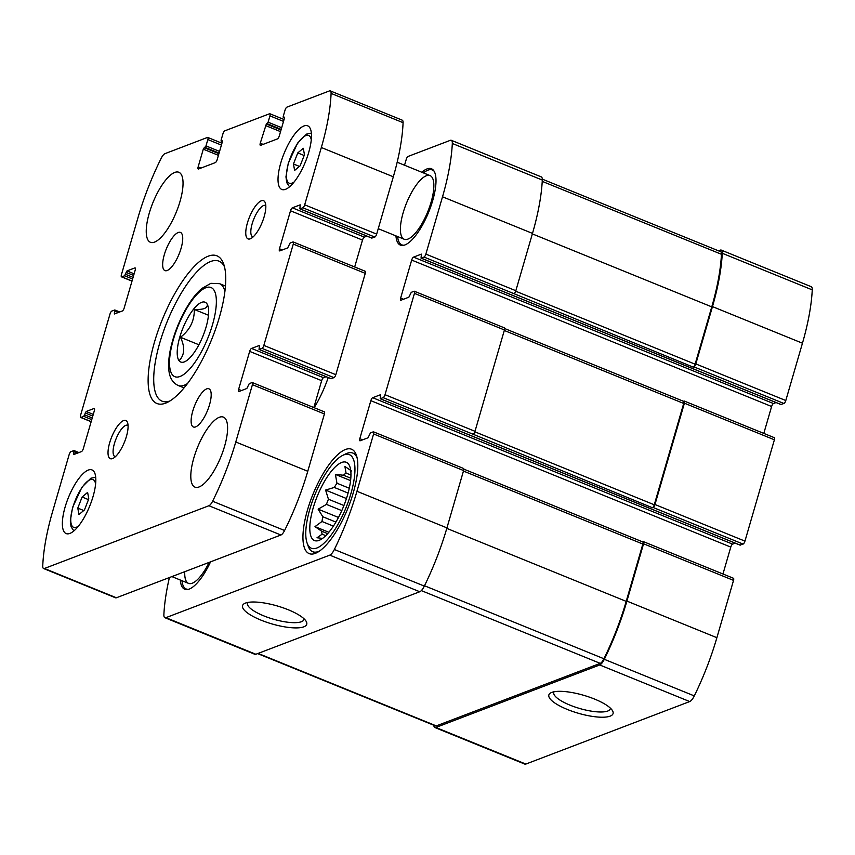 <?xml version="1.0" encoding="UTF-8"?>
<svg xmlns="http://www.w3.org/2000/svg" width="855" height="855" viewBox="0 0 855 855"><rect width="100%" height="100%" fill="white"/><g stroke="black" fill="none" stroke-linecap="round" stroke-linejoin="round"><path stroke-width="1.28" d="M433.827 725.264A9.277 3.099 -67.9 0 0 434.842 727.509A9.277 3.099 -67.9 0 0 435.858 727.477L599.729 664.955A9.277 3.099 -67.9 0 0 604.303 659.312A124.349 41.51 -67.9 0 0 626.907 601.097L643.558 543.78A2.747 0.919 -67.9 0 0 643.473 541.664A2.747 0.919 -67.9 0 0 643.174 541.675L642.65 541.878M434.842 727.509L524.831 764.114A9.277 3.099 -67.9 0 0 525.836 764.071L689.707 701.56A9.277 3.099 -67.9 0 0 694.292 695.906A124.349 41.51 -67.9 0 0 716.885 637.691L733.537 580.385A2.747 0.919 -67.9 0 0 733.462 578.269L643.473 541.664M610.149 716.137A33.42 9.362 -163.8 0 0 612.426 710.558A33.42 9.362 -163.8 0 0 583.58 695.275A33.42 9.362 -163.8 0 0 551.037 692.721A33.42 9.362 -163.8 0 0 568.222 709.81A33.42 9.362 -163.8 0 0 610.149 716.137M740.045 545.041L743.091 544.079L653.113 507.475A2.747 0.919 -67.9 0 0 654.962 504.514L684.406 403.186A2.747 0.919 -67.9 0 0 684.321 401.07A2.747 0.919 -67.9 0 0 684.021 401.081L683.487 401.284M743.091 544.079A2.747 0.919 -67.9 0 0 744.951 541.119L774.384 439.791A2.747 0.919 -67.9 0 0 774.299 437.675L684.321 401.07M780.893 404.447L783.939 403.485L693.961 366.88A2.747 0.919 -67.9 0 0 695.81 363.92L712.461 306.603A124.349 41.51 -67.9 0 0 722.272 253.272A9.277 3.099 -67.9 0 0 721.257 250.098A9.277 3.099 -67.9 0 0 720.241 250.141L718.489 250.814M783.939 403.485A2.747 0.919 -67.9 0 0 785.798 400.525L802.45 343.208A124.349 41.51 -67.9 0 0 812.25 289.877A9.277 3.099 -67.9 0 0 811.235 286.703L721.257 250.098M169.408 577.553A124.349 41.51 -67.9 0 0 163.882 614.531A9.277 3.099 -67.9 0 0 164.897 617.705A9.277 3.099 -67.9 0 0 165.902 617.663L329.774 555.141A9.277 3.099 -67.9 0 0 334.358 549.498A124.349 41.51 -67.9 0 0 356.952 491.283L373.603 433.966A2.747 0.919 -67.9 0 0 373.528 431.85A2.747 0.919 -67.9 0 0 373.229 431.861L370.429 432.929L368.024 437.792L360.179 440.774A2.747 0.919 -67.9 0 1 359.88 440.785A2.747 0.919 -67.9 0 1 359.805 438.668L370.846 400.674A2.747 0.919 -67.9 0 1 372.695 397.714L380.528 394.721L380.208 398.74L383.158 397.661A2.747 0.919 -67.9 0 0 385.017 394.7L414.451 293.372A2.747 0.919 -67.9 0 0 414.365 291.256A2.747 0.919 -67.9 0 0 414.066 291.266L411.276 292.335L408.861 297.198L401.027 300.18A2.747 0.919 -67.9 0 1 400.728 300.201A2.747 0.919 -67.9 0 1 400.642 298.074L411.683 260.08A2.747 0.919 -67.9 0 1 413.542 257.12L421.376 254.127L421.055 258.146L424.005 257.066A2.747 0.919 -67.9 0 0 425.865 254.106L442.516 196.8A124.349 41.51 -67.9 0 0 452.316 143.469A9.277 3.099 -67.9 0 0 451.301 140.295A9.277 3.099 -67.9 0 0 450.296 140.338L408.091 156.433A2.747 0.919 -67.9 0 0 406.232 159.393L404.543 165.218M164.897 617.705L254.876 654.31A9.277 3.099 -67.9 0 0 255.891 654.267L165.902 617.663M303.824 626.822A33.42 9.362 -163.8 0 0 306.101 621.243A33.42 9.362 -163.8 0 0 277.266 605.96A33.42 9.362 -163.8 0 0 244.722 603.406A33.42 9.362 -163.8 0 0 261.897 620.495A33.42 9.362 -163.8 0 0 303.824 626.822M373.528 431.85L463.506 468.455A2.747 0.919 -67.9 0 1 463.592 470.571L446.941 527.888A124.349 41.51 -67.9 0 1 424.337 586.103A9.277 3.099 -67.9 0 1 419.762 591.745L255.891 654.267M722.956 573.994L730.779 547.093L370.846 400.674M735.215 543.139L732.628 544.133A2.747 0.919 -67.9 0 0 730.779 547.093M414.365 291.256L504.354 327.86A2.747 0.919 -67.9 0 1 504.439 329.977L474.995 431.305A2.747 0.919 -67.9 0 1 473.146 434.265L652.408 507.742A2.747 0.919 -67.9 0 0 654.267 504.781L683.701 403.453A2.747 0.919 -67.9 0 0 683.615 401.337L504.653 328.534M653.113 507.475L652.408 507.742M763.804 433.399L771.616 406.499L411.683 260.08M776.051 402.555L773.476 403.539A2.747 0.919 -67.9 0 0 771.616 406.499M451.301 140.295L541.29 176.9A9.277 3.099 -67.9 0 1 542.305 180.063A124.349 41.51 -67.9 0 1 532.494 233.404L515.843 290.711A2.747 0.919 -67.9 0 1 513.994 293.671L693.255 367.148A2.747 0.919 -67.9 0 0 695.115 364.187L711.766 306.87A122.981 41.051 -67.9 0 0 721.449 254.277A7.556 2.522 -67.9 0 0 720.626 251.691L542.305 179.144M693.961 366.88L693.255 367.148M421.825 172.25A41.222 13.755 112.1 0 1 426.966 168.937A41.222 13.755 112.1 0 1 431.465 168.756A41.222 13.755 112.1 0 1 428.676 212.126A41.222 13.755 112.1 0 1 400.397 245.118A41.222 13.755 112.1 0 1 395.94 235.895M210.565 561.842A41.222 13.755 112.1 0 1 184.733 589.245A41.222 13.755 112.1 0 1 180.277 580.011M345.463 449.495A56.334 18.81 112.1 0 1 351.597 449.238A56.334 18.81 112.1 0 1 347.793 508.511A56.334 18.81 112.1 0 1 309.147 553.602A56.334 18.81 112.1 0 1 309.959 502.27A56.334 18.81 112.1 0 1 345.463 449.495M314.18 407.707A54.966 18.35 -67.9 0 0 328.213 377.589M257.644 653.594L435.473 725.927A7.556 2.522 -67.9 0 0 436.296 725.895L600.21 663.362A7.556 2.522 -67.9 0 0 603.94 658.756A122.981 41.051 -67.9 0 0 626.202 601.364L642.853 544.047A2.747 0.919 -67.9 0 0 642.778 541.931L463.805 469.128M247.736 602.454A29.423 8.251 -163.8 0 0 247.458 603.064A29.423 8.251 -163.8 0 0 268.459 617.62A29.423 8.251 -163.8 0 0 301.409 621.724A29.423 8.251 -163.8 0 0 303.974 619.48A29.423 8.251 -163.8 0 0 304.07 618.828M554.051 691.77A29.423 8.251 -163.8 0 0 553.784 692.379A29.423 8.251 -163.8 0 0 574.784 706.935A29.423 8.251 -163.8 0 0 607.734 711.039A29.423 8.251 -163.8 0 0 610.299 708.795A29.423 8.251 -163.8 0 0 610.385 708.143M341.69 462.47A42.248 14.107 112.1 0 1 348.626 464.201A42.248 14.107 112.1 0 1 343.443 506.737A42.248 14.107 112.1 0 1 317.462 540.82A42.248 14.107 112.1 0 1 313.732 506.107A42.248 14.107 112.1 0 1 341.69 462.47M343.902 454.871A50.498 16.854 112.1 0 1 345.409 509.174A50.498 16.854 112.1 0 1 307.052 542.914A50.498 16.854 112.1 0 1 314.758 495.066A50.498 16.854 112.1 0 1 342.641 455.426A50.498 16.854 112.1 0 1 343.902 454.871M351.523 470.977L344.907 466.445L346.051 473.072L350.967 475.07M350.582 480.606L335.406 474.429L343.486 475.23A36.412 12.152 112.1 0 1 346.051 473.072M335.406 474.429L336.955 483.225L349.278 488.237M346.446 498.54L325.605 490.065L334.305 487.446A36.412 12.152 112.1 0 1 336.955 483.225M325.605 490.065L328.448 499.224L343.924 505.519M338.473 517.446L318.135 509.174L326.428 504.386A36.412 12.152 112.1 0 1 328.448 499.224M318.135 509.174L322.837 516.762L335.897 522.084M328.844 532.27L314.982 526.627L321.982 521.486A36.412 12.152 112.1 0 1 322.837 516.762M314.982 526.627L321.598 531.169L327.679 533.638M322.581 538.383L317.013 537.763L322.153 534.172A36.412 12.152 112.1 0 1 321.598 531.169M322.153 534.172L325.766 535.647M321.982 521.486L333.386 526.124M326.428 504.386L341.776 510.627M334.305 487.446L348.092 493.057M343.486 475.23L350.817 478.212M342.641 455.426L345.709 453.898A53.245 17.773 112.1 0 1 347.034 453.321A53.245 17.773 112.1 0 1 352.837 453.075A53.245 17.773 112.1 0 1 357.208 458.216M319.439 551.09A53.245 17.773 112.1 0 1 312.716 551.721A53.245 17.773 112.1 0 1 308.185 546.153L307.052 542.914M186.005 589.555A41.222 13.755 112.1 0 1 184.851 588.347L183.996 587.161A40.431 13.498 112.1 0 1 181.933 580.684M209.165 562.376A34.35 11.468 112.1 0 1 188.528 583.367A34.35 11.468 112.1 0 1 184.766 571.685M188.41 589.33A40.431 13.498 112.1 0 1 183.996 587.161M423.482 172.924A40.431 13.498 112.1 0 1 427.96 170.156A40.431 13.498 112.1 0 1 429.488 169.728L430.931 169.472A41.222 13.755 112.1 0 1 432.598 169.408M401.668 245.438A41.222 13.755 112.1 0 1 400.525 244.231L399.659 243.044A40.431 13.498 112.1 0 1 397.596 236.568M426.335 175.756A34.35 11.468 112.1 0 1 430.076 175.606A34.35 11.468 112.1 0 1 427.757 211.741A34.35 11.468 112.1 0 1 404.191 239.24A34.35 11.468 112.1 0 1 404.682 207.936A34.35 11.468 112.1 0 1 426.335 175.756M429.488 169.728A40.431 13.498 112.1 0 1 434.148 171.257M404.073 245.203A40.431 13.498 112.1 0 1 399.659 243.044M206.985 303.856A32.287 10.784 112.1 0 1 207.829 305.609A32.287 10.784 112.1 0 1 202.902 336.207A32.287 10.784 112.1 0 1 185.075 361.558A32.287 10.784 112.1 0 1 184.274 361.911A32.287 10.784 112.1 0 1 182.457 329.282A32.287 10.784 112.1 0 1 206.985 303.856M179.582 360.137C184.712 354.547 185.011 346.927 180.48 337.276C189.885 330.051 194.491 320.785 194.309 309.478C203.426 309.799 207.733 308.153 207.231 304.54M266.343 123.996L260.262 143.213A2.747 0.919 112.1 0 0 260.348 145.329A2.747 0.919 112.1 0 0 260.647 145.318L277.426 138.916A2.747 0.919 112.1 0 0 279.286 135.956L284.437 118.225L284.394 117.156L283.262 117.498L283.219 116.43L285.057 110.103A2.747 0.919 112.1 0 1 286.906 107.142L329.442 90.919A7.556 2.522 112.1 0 1 330.265 90.887A7.556 2.522 112.1 0 1 331.088 93.387A122.981 41.051 112.1 0 1 321.33 147.509L304.679 204.815A2.747 0.919 112.1 0 1 302.83 207.776L299.881 208.855L300.201 204.837L292.367 207.829A2.747 0.919 112.1 0 0 290.508 210.79L279.467 248.784A2.747 0.919 112.1 0 0 279.553 250.9A2.747 0.919 112.1 0 0 279.852 250.889L287.686 247.907L290.091 243.044L292.891 241.976A2.747 0.919 112.1 0 1 293.19 241.965A2.747 0.919 112.1 0 1 293.276 244.081L263.842 345.409A2.747 0.919 112.1 0 1 261.983 348.37L259.033 349.439L259.503 345.42L251.52 348.423A2.747 0.919 112.1 0 0 249.66 351.384L238.62 389.378A2.747 0.919 112.1 0 0 238.705 391.494A2.747 0.919 112.1 0 0 239.005 391.483L246.839 388.491L249.254 383.639L252.043 382.57A2.747 0.919 112.1 0 1 252.343 382.559A2.747 0.919 112.1 0 1 252.428 384.675L235.777 441.992A122.981 41.051 112.1 0 1 212.606 501.233A7.556 2.522 112.1 0 1 208.919 505.733L44.407 568.49A7.556 2.522 112.1 0 1 43.584 568.522A7.556 2.522 112.1 0 1 42.75 566.021A122.981 41.051 112.1 0 1 52.508 511.899L69.159 454.593A2.747 0.919 112.1 0 1 71.018 451.632L73.958 450.553L73.648 454.571L81.481 451.579A2.747 0.919 112.1 0 0 83.33 448.619L94.371 410.624A2.747 0.919 112.1 0 0 94.285 408.508A2.747 0.919 112.1 0 0 93.986 408.519L86.152 411.501L83.747 416.364L80.947 417.432A2.747 0.919 112.1 0 1 80.648 417.443A2.747 0.919 112.1 0 1 80.562 415.327L110.006 313.999A2.747 0.919 112.1 0 1 111.855 311.038L114.805 309.97L114.335 313.988L122.318 310.985A2.747 0.919 112.1 0 0 124.178 308.024L135.218 270.03A2.747 0.919 112.1 0 0 135.133 267.914A2.747 0.919 112.1 0 0 134.834 267.925L127 270.917L124.595 275.77L121.795 276.838A2.747 0.919 112.1 0 1 121.496 276.849A2.747 0.919 112.1 0 1 121.41 274.733L138.061 217.416A122.981 41.051 112.1 0 1 161.242 158.175A7.556 2.522 112.1 0 1 164.919 153.676L207.444 137.452A2.747 0.919 112.1 0 1 207.744 137.441A2.747 0.919 112.1 0 1 207.829 139.557L205.991 145.895L203.298 149.176L198.146 166.907A2.747 0.919 112.1 0 0 198.221 169.023A2.747 0.919 112.1 0 0 198.52 169.012L215.31 162.61A2.747 0.919 112.1 0 0 217.17 159.65L222.321 141.919L222.279 140.861L221.135 141.193L221.103 140.135L222.941 133.797A2.747 0.919 112.1 0 1 224.79 130.836L269.56 113.758A2.747 0.919 112.1 0 1 269.859 113.747A2.747 0.919 112.1 0 1 269.945 115.863L268.107 122.201L266.343 123.996L281.028 129.971M330.265 90.887L402.245 120.17A7.556 2.522 112.1 0 1 403.079 122.671A122.981 41.051 112.1 0 1 393.321 176.782L376.67 234.099A2.747 0.919 112.1 0 1 374.811 237.059L371.765 238.021M366.934 236.13L364.348 237.113A2.747 0.919 112.1 0 0 362.499 240.073L354.675 266.974M364.882 271.259A2.747 0.919 112.1 0 1 365.181 271.249A2.747 0.919 112.1 0 1 365.267 273.365L335.823 374.693A2.747 0.919 112.1 0 1 333.974 377.654L330.917 378.615M326.086 376.724L323.5 377.707A2.747 0.919 112.1 0 0 321.651 380.667L313.838 407.568M324.034 411.854A2.747 0.919 112.1 0 1 324.334 411.843A2.747 0.919 112.1 0 1 324.419 413.959L307.768 471.276A122.981 41.051 112.1 0 1 284.587 530.506A7.556 2.522 112.1 0 1 280.91 535.006L116.387 597.773A7.556 2.522 112.1 0 1 115.564 597.805L43.584 568.522M199.076 486.955A37.791 12.611 112.1 0 1 194.961 487.126A37.791 12.611 112.1 0 1 197.516 447.379A37.791 12.611 112.1 0 1 223.433 417.122A37.791 12.611 112.1 0 1 222.888 451.558A37.791 12.611 112.1 0 1 199.076 486.955M195.624 426.891A20.616 6.883 112.1 0 1 193.38 426.987A20.616 6.883 112.1 0 1 194.78 405.302A20.616 6.883 112.1 0 1 208.919 388.801A20.616 6.883 112.1 0 1 208.62 407.589A20.616 6.883 112.1 0 1 195.624 426.891M167.174 270.511A20.616 6.883 112.1 0 1 164.93 270.608A20.616 6.883 112.1 0 1 166.319 248.923A20.616 6.883 112.1 0 1 180.458 232.421A20.616 6.883 112.1 0 1 180.159 251.21A20.616 6.883 112.1 0 1 167.174 270.511M154.52 242.115A37.791 12.611 112.1 0 1 150.405 242.286A37.791 12.611 112.1 0 1 152.96 202.528A37.791 12.611 112.1 0 1 178.877 172.282A37.791 12.611 112.1 0 1 178.332 206.718A37.791 12.611 112.1 0 1 154.52 242.115M285.549 189.308A34.35 11.468 112.1 0 1 281.808 189.468A34.35 11.468 112.1 0 1 284.127 153.323A34.35 11.468 112.1 0 1 307.693 125.824A34.35 11.468 112.1 0 1 307.202 157.128A34.35 11.468 112.1 0 1 285.549 189.308M69.886 533.424A34.35 11.468 112.1 0 1 66.145 533.584A34.35 11.468 112.1 0 1 68.464 497.439A34.35 11.468 112.1 0 1 92.03 469.94A34.35 11.468 112.1 0 1 91.538 501.254A34.35 11.468 112.1 0 1 69.886 533.424M250.269 238.812A20.616 6.883 112.1 0 1 249.649 216.646A20.616 6.883 112.1 0 1 265.307 202.881A20.616 6.883 112.1 0 1 262.164 222.407A20.616 6.883 112.1 0 1 250.782 238.588A20.616 6.883 112.1 0 1 250.269 238.812M112.529 458.59A20.616 6.883 112.1 0 1 111.909 436.435A20.616 6.883 112.1 0 1 127.566 422.659A20.616 6.883 112.1 0 1 124.424 442.185A20.616 6.883 112.1 0 1 113.042 458.366A20.616 6.883 112.1 0 1 112.529 458.59M165.581 403.165A79.697 26.601 112.1 0 1 163.187 317.472A79.697 26.601 112.1 0 1 223.732 264.216A79.697 26.601 112.1 0 1 211.559 339.724A79.697 26.601 112.1 0 1 167.559 402.288A79.697 26.601 112.1 0 1 165.581 403.165M169.942 400.952A75.571 25.223 112.1 0 1 162.044 401.166A75.571 25.223 112.1 0 1 167.153 321.662A75.571 25.223 112.1 0 1 218.998 261.16A75.571 25.223 112.1 0 1 224.502 266.835M115.382 456.688A16.886 5.643 112.1 0 1 114.933 456.559A16.886 5.643 112.1 0 1 116.077 438.797A16.886 5.643 112.1 0 1 127.662 425.266A16.886 5.643 112.1 0 1 128.068 425.501M253.123 236.899A16.886 5.643 112.1 0 1 252.674 236.782A16.886 5.643 112.1 0 1 253.817 219.008A16.886 5.643 112.1 0 1 265.403 205.489A16.886 5.643 112.1 0 1 265.809 205.713M77.784 508.094L78.959 514.55L84.463 509.922L88.792 498.85L87.616 492.395L82.112 497.022L77.784 508.094L83.747 510.521M293.447 163.978L294.622 170.423L300.126 165.806L304.455 154.723L303.29 148.278L297.775 152.906L293.447 163.978L299.41 166.404M304.156 155.503L297.775 152.906M88.493 499.619L82.112 497.022M208.47 315.238L194.309 309.478M198.916 344.768L180.48 337.276M525.836 764.071L435.858 727.477M689.707 701.56L599.729 664.955M694.292 695.906L604.303 659.312M716.885 637.691L626.907 601.097M733.537 580.385L643.558 543.78M744.951 541.119L654.962 504.514M774.384 439.791L684.406 403.186M785.798 400.525L695.81 363.92M802.45 343.208L712.461 306.603M812.25 289.877L722.272 253.272M419.762 591.745L329.774 555.141M424.337 586.103L334.358 549.498M446.941 527.888L356.952 491.283M463.592 470.571L373.603 433.966M362.659 439.833L359.805 438.668M732.628 544.133L372.695 397.714M740.291 545.148L380.357 398.729M473.146 434.265L383.158 397.661M474.995 431.305L385.017 394.7M504.439 329.977L414.451 293.372M403.507 299.239L400.642 298.074M773.476 403.539L413.542 257.12M781.139 404.554L421.205 258.135M513.994 293.671L424.005 257.066M515.843 290.711L425.865 254.106M532.494 233.404L442.516 196.8M542.305 180.063L452.316 143.469M695.115 364.187L515.683 291.202M711.766 306.87L532.355 233.896M721.449 254.277L542.23 181.378M654.267 504.781L474.835 431.796M683.701 403.453L504.29 330.468M436.296 725.895L258.114 653.412M600.21 663.362L421.344 590.602M603.94 658.756L424.508 585.761M626.202 601.364L446.791 528.379M642.853 544.047L463.453 471.062M269.945 115.863L283.518 121.389M268.107 122.201L281.68 127.716M267.177 123.676L281.199 129.383M265.413 125.482L280.536 131.638M260.262 143.213L263.116 144.377M283.411 117.488L284.512 117.937M331.088 93.387L403.079 122.671M321.33 147.509L393.321 176.782M304.679 204.815L376.67 234.099M302.83 207.776L374.811 237.059M300.03 208.844L372.021 238.128M292.367 207.829L364.348 237.113M290.508 210.79L362.499 240.073M279.467 248.784L282.332 249.949M293.276 244.081L365.267 273.365M263.842 345.409L335.823 374.693M261.983 348.37L333.974 377.654M259.183 349.439L331.174 378.722M251.52 348.423L323.5 377.707M249.66 351.384L321.651 380.667M238.62 389.378L241.484 390.543M252.428 384.675L324.419 413.959M235.777 441.992L307.768 471.276M212.606 501.233L284.587 530.506M208.919 505.733L280.91 535.006M44.407 568.49L116.387 597.773M74 451.611L77.57 453.065M73.455 453.513L74.877 454.101M86.152 411.501L93.27 414.397M85.222 412.986L92.789 416.064M84.677 414.889L92.244 417.967M83.747 416.364L91.752 419.623M80.947 417.432L91.186 421.601M114.848 311.028L118.418 312.481M114.292 312.919L115.724 313.507M127 270.917L134.117 273.814M126.07 272.392L133.637 275.47M125.525 274.295L133.081 277.373M124.595 275.77L132.6 279.029M121.795 276.838L132.033 281.006M207.829 139.557L221.402 145.083M205.991 145.895L219.564 151.421M205.061 147.37L219.083 153.077M204.217 147.691L218.901 153.665M203.298 149.176L218.42 155.332M198.146 166.907L201 168.072M221.285 141.182L222.386 141.631M187.469 383.564A54.966 18.35 112.1 0 1 184.199 385.252A54.966 18.35 112.1 0 1 178.203 385.498L184.06 387.871M178.203 385.498C172.571 382.805 169.44 377.504 168.809 369.584C168.296 363.813 168.82 357.144 170.38 349.577C173.383 335.598 178.535 322.089 185.856 309.04C190.911 300.18 196.201 293.351 201.727 288.562L210.832 283.336L219.628 283.678A54.966 18.35 112.1 0 1 224.908 291.523M180.042 376.478A48.094 16.053 112.1 0 1 182.393 316.446A48.094 16.053 112.1 0 1 216.326 303.504A48.094 16.053 112.1 0 1 180.042 376.478M78.521 526.017A25.768 8.603 112.1 0 1 76.384 527.225A25.768 8.603 112.1 0 1 76.287 497.963A25.768 8.603 112.1 0 1 95.61 483.994M294.184 181.901A25.768 8.603 112.1 0 1 292.057 183.098A25.768 8.603 112.1 0 1 291.95 153.836A25.768 8.603 112.1 0 1 311.273 139.878M740.141 545.148L380.208 398.74M780.989 404.554L421.055 258.146M312.716 551.721L316.008 553.057M352.837 453.075L356.129 454.411M269.859 113.747L284.063 119.518M283.262 117.498L284.491 118.001M299.881 208.855L371.872 238.139M293.19 241.965L365.181 271.249M259.033 349.439L331.024 378.722M252.343 382.559L324.334 411.843M73.958 450.553L78.895 452.562M80.648 417.443L91.154 421.718M114.805 309.97L119.743 311.968M121.496 276.849L131.991 281.124M207.744 137.441L221.947 143.223M221.135 141.193L222.375 141.695M219.628 283.678L225.474 286.051M73.861 530.934L71.083 526.808L70.292 520.941L72.6 507.378L81.952 487.19L90.844 478.234L95.707 477.229M289.524 186.818L286.746 182.692L285.955 176.825L288.263 163.262L297.615 143.074L306.507 134.117L311.37 133.113M171.898 576.601L188.528 583.367M378.241 228.691L404.191 239.24M397.18 162.226L430.076 175.606"/></g></svg>
